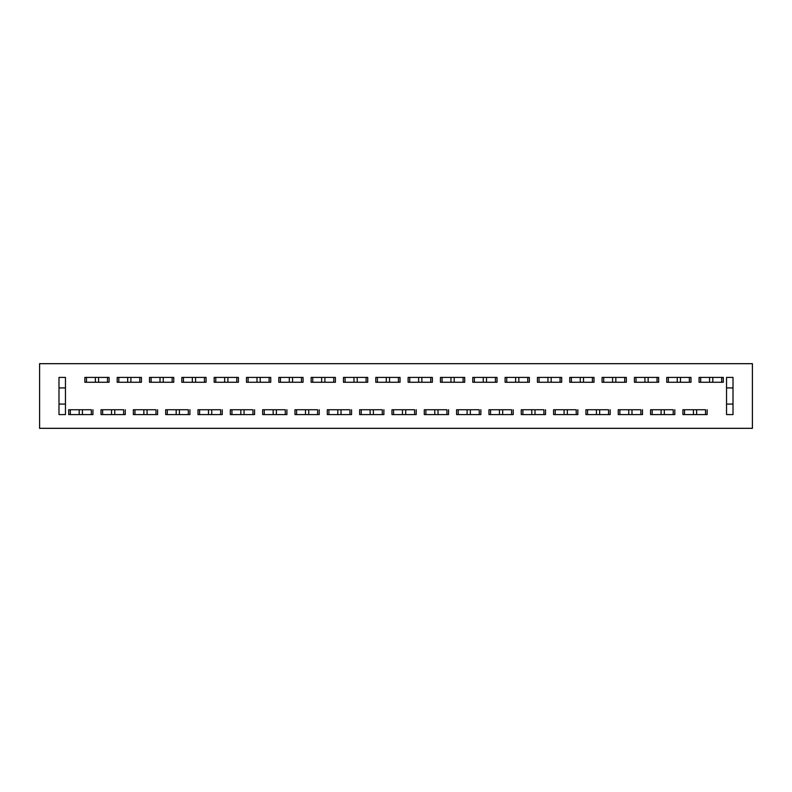 <?xml version="1.0" encoding="UTF-8"?>
<svg xmlns="http://www.w3.org/2000/svg" width="792" height="792" viewBox="0 0 792 792"><rect width="100%" height="100%" fill="white"/><g stroke="black" fill="none" stroke-linecap="round" stroke-linejoin="round"><path stroke-width="1.19" d="M109.098 377.408L84.853 377.408L86.476 377.408L86.476 382.259L84.853 382.259L84.853 377.408L84.853 382.259L109.098 382.259L107.484 382.259L107.484 377.408L109.098 377.408L109.098 382.259M95.367 377.408L95.367 382.259L98.594 382.259L98.594 377.408L95.367 377.408M91.318 409.751L68.696 409.741L91.318 409.751L91.318 414.592M68.696 409.741L68.696 414.592L68.696 409.751L68.696 414.592L92.941 414.592L92.941 409.741M82.437 414.592L82.437 409.751L79.2 409.751L79.2 414.592M70.31 414.592L70.31 409.751M141.431 377.408L117.186 377.408L118.8 377.408L118.8 382.259L117.186 382.259L117.186 377.408L117.186 382.259L141.431 382.259L139.808 382.259L139.808 377.408L141.431 377.408L141.431 382.259M127.69 377.408L127.69 382.259L130.918 382.259L130.918 377.408L127.69 377.408M123.651 409.751L101.02 409.741L123.651 409.751L123.651 414.592M101.02 409.741L101.02 414.592L101.02 409.751L101.02 414.592L125.265 414.592L125.265 409.741M114.761 414.592L114.761 409.751L111.523 409.751L111.523 414.592M102.633 414.592L102.633 409.751M173.755 377.408L149.51 377.408L151.124 377.408L151.124 382.259L149.51 382.259L149.51 377.408L149.51 382.259L173.755 382.259L172.141 382.259L172.141 377.408L173.755 377.408L173.755 382.259M160.014 377.408L160.014 382.259L163.251 382.259L163.251 377.408L160.014 377.408M155.975 409.751L133.343 409.741L155.975 409.751L155.975 414.592M133.343 409.741L133.343 414.592L133.343 409.751L133.343 414.592L157.588 414.592L157.588 409.741M147.084 414.592L147.084 409.751L143.857 409.751L143.857 414.592M134.967 414.592L134.967 409.751M206.078 377.408L181.833 377.408L183.457 377.408L183.457 382.259L181.833 382.259L181.833 377.408L181.833 382.259L206.078 382.259L204.465 382.259L204.465 377.408L206.078 377.408L206.078 382.259M192.347 377.408L192.347 382.259L195.575 382.259L195.575 377.408L192.347 377.408M188.298 409.751L165.677 409.741L188.298 409.751L188.298 414.592M165.677 409.741L165.677 414.592L165.677 409.751L165.677 414.592L189.922 414.592L189.922 409.741M179.408 414.592L179.408 409.751L176.18 409.751L176.18 414.592M167.29 414.592L167.29 409.751M238.412 377.408L214.167 377.408L215.78 377.408L215.78 382.259L214.167 382.259L214.167 377.408L214.167 382.259L238.412 382.259L236.788 382.259L236.788 377.408L238.412 377.408L238.412 382.259M224.671 377.408L224.671 382.259L227.898 382.259L227.898 377.408L224.671 377.408M220.631 409.751L198 409.741L220.631 409.751L220.631 414.592M198 409.741L198 414.592L198 409.751L198 414.592L222.245 414.592L222.245 409.741M211.741 414.592L211.741 409.751L208.504 409.751L208.504 414.592M199.614 414.592L199.614 409.751M270.735 377.408L246.49 377.408L248.104 377.408L248.104 382.259L246.49 382.259L246.49 377.408L246.49 382.259L270.735 382.259L269.122 382.259L269.122 377.408L270.735 377.408L270.735 382.259M256.994 377.408L256.994 382.259L260.231 382.259L260.231 377.408L256.994 377.408M252.955 409.751L230.323 409.741L252.955 409.751L252.955 414.592M230.323 409.741L230.323 414.592L230.323 409.751L230.323 414.592L254.569 414.592L254.569 409.741M244.065 414.592L244.065 409.751L240.837 409.751L240.837 414.592M231.947 414.592L231.947 409.751M303.059 377.408L278.814 377.408L280.437 377.408L280.437 382.259L278.814 382.259L278.814 377.408L278.814 382.259L303.059 382.259L301.445 382.259L301.445 377.408L303.059 377.408L303.059 382.259M289.318 377.408L289.318 382.259L292.555 382.259L292.555 377.408L289.318 377.408M285.278 409.751L262.657 409.741L285.278 409.751L285.278 414.592M262.657 409.741L262.657 414.592L262.657 409.751L262.657 414.592L286.902 414.592L286.902 409.741M276.388 414.592L276.388 409.751L273.161 409.751L273.161 414.592M264.271 414.592L264.271 409.751M335.392 377.408L311.147 377.408L312.761 377.408L312.761 382.259L311.147 382.259L311.147 377.408L311.147 382.259L335.392 382.259L333.769 382.259L333.769 377.408L335.392 377.408L335.392 382.259M321.651 377.408L321.651 382.259L324.878 382.259L324.878 377.408L321.651 377.408M317.612 409.751L294.98 409.741L317.612 409.751L317.612 414.592M294.98 409.741L294.98 414.592L294.98 409.751L294.98 414.592L319.226 414.592L319.226 409.741M308.722 414.592L308.722 409.751L305.484 409.751L305.484 414.592M296.594 414.592L296.594 409.751M367.716 377.408L343.471 377.408L345.084 377.408L345.084 382.259L343.471 382.259L343.471 377.408L343.471 382.259L367.716 382.259L366.102 382.259L366.102 377.408L367.716 377.408L367.716 382.259M353.975 377.408L353.975 382.259L357.212 382.259L357.212 377.408L353.975 377.408M349.935 409.751L327.304 409.741L349.935 409.751L349.935 414.592M327.304 409.741L327.304 414.592L327.304 409.751L327.304 414.592L351.549 414.592L351.549 409.741M341.045 414.592L341.045 409.751L337.808 409.751L337.808 414.592M328.918 414.592L328.918 409.751M400.039 377.408L375.794 377.408L377.408 377.408L377.408 382.259L375.794 382.259L375.794 377.408L375.794 382.259L400.039 382.259L398.425 382.259L398.425 377.408L400.039 377.408L400.039 382.259M386.298 377.408L386.298 382.259L389.535 382.259L389.535 377.408L386.298 377.408M382.259 409.751L359.637 409.741L382.259 409.751L382.259 414.592M359.637 409.741L359.637 414.592L359.637 409.751L359.637 414.592L383.882 414.592L383.882 409.741M373.369 414.592L373.369 409.751L370.141 409.751L370.141 414.592M361.251 414.592L361.251 409.751M432.363 377.408L408.118 377.408L409.741 377.408L409.741 382.259L408.118 382.259L408.118 377.408L408.118 382.259L432.363 382.259L430.749 382.259L430.749 377.408L432.363 377.408L432.363 382.259M418.631 377.408L418.631 382.259L421.859 382.259L421.859 377.408L418.631 377.408M414.592 409.751L391.961 409.741L414.592 409.751L414.592 414.592M391.961 409.741L391.961 414.592L391.961 409.751L391.961 414.592L416.206 414.592L416.206 409.741M405.702 414.592L405.702 409.751L402.465 409.751L402.465 414.592M393.575 414.592L393.575 409.751M464.696 377.408L440.451 377.408L442.065 377.408L442.065 382.259L440.451 382.259L440.451 377.408L440.451 382.259L464.696 382.259L463.082 382.259L463.082 377.408L464.696 377.408L464.696 382.259M450.955 377.408L450.955 382.259L454.192 382.259L454.192 377.408L450.955 377.408M446.916 409.751L424.284 409.741L446.916 409.751L446.916 414.592M424.284 409.741L424.284 414.592L424.284 409.751L424.284 414.592L448.529 414.592L448.529 409.741M438.025 414.592L438.025 409.751L434.788 409.751L434.788 414.592M425.898 414.592L425.898 409.751M497.02 377.408L472.774 377.408L474.388 377.408L474.388 382.259L472.774 382.259L472.774 377.408L472.774 382.259L497.02 382.259L495.406 382.259L495.406 377.408L497.02 377.408L497.02 382.259M483.278 377.408L483.278 382.259L486.516 382.259L486.516 377.408L483.278 377.408M479.239 409.751L456.608 409.741L479.239 409.751L479.239 414.592M456.608 409.741L456.608 414.592L456.608 409.751L456.608 414.592L480.853 414.592L480.853 409.741M470.349 414.592L470.349 409.751L467.122 409.751L467.122 414.592M458.231 414.592L458.231 409.751M529.343 377.408L505.098 377.408L506.722 377.408L506.722 382.259L505.098 382.259L505.098 377.408L505.098 382.259L529.343 382.259L527.729 382.259L527.729 377.408L529.343 377.408L529.343 382.259M515.612 377.408L515.612 382.259L518.839 382.259L518.839 377.408L515.612 377.408M511.563 409.751L488.941 409.741L511.563 409.751L511.563 414.592M488.941 409.741L488.941 414.592L488.941 409.751L488.941 414.592L513.186 414.592L513.186 409.741M502.682 414.592L502.682 409.751L499.445 409.751L499.445 414.592M490.555 414.592L490.555 409.751M561.677 377.408L537.431 377.408L539.045 377.408L539.045 382.259L537.431 382.259L537.431 377.408L537.431 382.259L561.677 382.259L560.053 382.259L560.053 377.408L561.677 377.408L561.677 382.259M547.935 377.408L547.935 382.259L551.163 382.259L551.163 377.408L547.935 377.408M543.896 409.751L521.265 409.741L543.896 409.751L543.896 414.592M521.265 409.741L521.265 414.592L521.265 409.751L521.265 414.592L545.51 414.592L545.51 409.741M535.006 414.592L535.006 409.751L531.769 409.751L531.769 414.592M522.878 414.592L522.878 409.751M594 377.408L569.755 377.408L571.369 377.408L571.369 382.259L569.755 382.259L569.755 377.408L569.755 382.259L594 382.259L592.386 382.259L592.386 377.408L594 377.408L594 382.259M580.259 377.408L580.259 382.259L583.496 382.259L583.496 377.408L580.259 377.408M576.22 409.751L553.588 409.741L576.22 409.751L576.22 414.592M553.588 409.741L553.588 414.592L553.588 409.751L553.588 414.592L577.833 414.592L577.833 409.741M567.329 414.592L567.329 409.751L564.102 409.751L564.102 414.592M555.212 414.592L555.212 409.751M626.323 377.408L602.078 377.408L603.702 377.408L603.702 382.259L602.078 382.259L602.078 377.408L602.078 382.259L626.323 382.259L624.71 382.259L624.71 377.408L626.323 377.408L626.323 382.259M612.592 377.408L612.592 382.259L615.82 382.259L615.82 377.408L612.592 377.408M608.543 409.751L585.922 409.741L608.543 409.751L608.543 414.592M585.922 409.741L585.922 414.592L585.922 409.751L585.922 414.592L610.167 414.592L610.167 409.741M599.653 414.592L599.653 409.751L596.426 409.751L596.426 414.592M587.535 414.592L587.535 409.751M658.657 377.408L634.412 377.408L636.026 377.408L636.026 382.259L634.412 382.259L634.412 377.408L634.412 382.259L658.657 382.259L657.033 382.259L657.033 377.408L658.657 377.408L658.657 382.259M644.916 377.408L644.916 382.259L648.143 382.259L648.143 377.408L644.916 377.408M640.876 409.751L618.245 409.741L640.876 409.751L640.876 414.592M618.245 409.741L618.245 414.592L618.245 409.751L618.245 414.592L642.49 414.592L642.49 409.741M631.986 414.592L631.986 409.751L628.749 409.751L628.749 414.592M619.859 414.592L619.859 409.751M690.98 377.408L666.735 377.408L668.349 377.408L668.349 382.259L666.735 382.259L666.735 377.408L666.735 382.259L690.98 382.259L689.367 382.259L689.367 377.408L690.98 377.408L690.98 382.259M677.239 377.408L677.239 382.259L680.476 382.259L680.476 377.408L677.239 377.408M673.2 409.751L650.569 409.741L673.2 409.751L673.2 414.592M650.569 409.741L650.569 414.592L650.569 409.751L650.569 414.592L674.814 414.592L674.814 409.741M664.31 414.592L664.31 409.751L661.082 409.751L661.082 414.592M652.192 414.592L652.192 409.751M723.304 377.408L699.059 377.408L700.682 377.408L700.682 382.259L699.059 382.259L699.059 377.408L699.059 382.259L723.304 382.259L721.69 382.259L721.69 377.408L723.304 377.408L723.304 382.259M709.563 377.408L709.563 382.259L712.8 382.259L712.8 377.408L709.563 377.408M705.524 409.751L682.902 409.741L705.524 409.751L705.524 414.592M682.902 409.741L682.902 414.592L682.902 409.751L682.902 414.592L707.147 414.592L707.147 409.741M696.633 414.592L696.633 409.751L693.406 409.751L693.406 414.592M684.516 414.592L684.516 409.751M65.459 387.922L58.994 387.922L58.994 377.408L65.459 377.408L65.459 414.592L58.994 414.592L58.994 404.078L65.459 404.078M726.541 404.078L733.006 404.078L733.006 414.592L726.541 414.592L726.541 377.408L733.006 377.408L733.006 387.922L726.541 387.922M752.4 428.323L39.6 428.323L39.6 363.677L752.4 363.677L752.4 428.323M699.059 377.408L699.059 382.259M666.735 377.408L666.735 382.259M634.412 377.408L634.412 382.259M602.078 377.408L602.078 382.259M569.755 377.408L569.755 382.259M537.431 377.408L537.431 382.259M505.098 377.408L505.098 382.259M472.774 377.408L472.774 382.259M440.451 377.408L440.451 382.259M408.118 377.408L408.118 382.259M375.794 377.408L375.794 382.259M343.471 377.408L343.471 382.259M311.147 377.408L311.147 382.259M278.814 377.408L278.814 382.259M246.49 377.408L246.49 382.259M214.167 377.408L214.167 382.259M181.833 377.408L181.833 382.259M149.51 377.408L149.51 382.259M117.186 377.408L117.186 382.259M58.994 414.592L58.994 377.408M65.459 377.408L65.459 414.592M84.853 377.408L84.853 382.259M733.006 377.408L733.006 414.592M726.541 414.592L726.541 377.408"/></g></svg>
